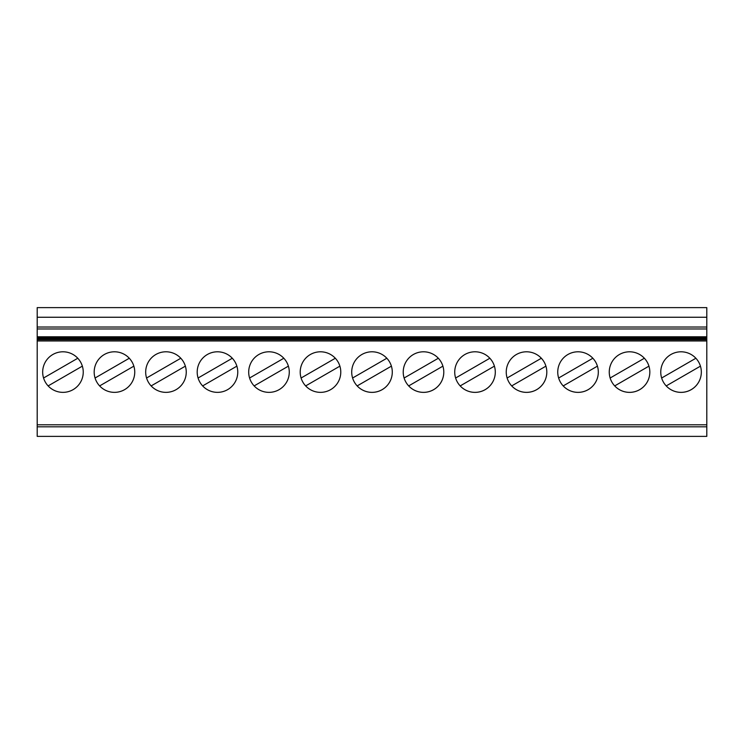 <?xml version="1.0" encoding="UTF-8"?>
<svg xmlns="http://www.w3.org/2000/svg" width="744" height="744" viewBox="0 0 744 744"><rect width="100%" height="100%" fill="white"/><g stroke="black" fill="none" stroke-linecap="round" stroke-linejoin="round"><path stroke-width="1.12" d="M249.593 378.008L283.817 358.245A20.274 20.274 0 0 0 250.384 363.993A20.274 20.274 0 0 0 268.984 392.358A20.274 20.274 0 0 0 283.817 358.245M706.8 317.251L706.8 436.384L37.2 436.384L37.2 307.616L706.8 307.616L706.8 317.251L37.2 317.251M95.065 378.008L129.289 358.245A20.274 20.274 0 0 0 95.864 363.993A20.274 20.274 0 0 0 114.464 392.358A20.274 20.274 0 0 0 129.289 358.245M99.631 385.913L133.855 366.15A20.274 20.274 0 0 1 114.464 392.358M48.128 385.913L82.342 366.15M185.358 366.15A20.274 20.274 0 0 1 151.144 385.913L185.358 366.15M165.968 392.358A20.274 20.274 0 0 0 180.801 358.245A20.274 20.274 0 0 0 147.368 363.993A20.274 20.274 0 0 0 165.968 392.358M301.097 378.008L335.321 358.245A20.274 20.274 0 0 0 301.897 363.993A20.274 20.274 0 0 0 320.497 392.358A20.274 20.274 0 0 0 335.321 358.245M460.183 385.913L494.407 366.15A20.274 20.274 0 0 1 460.183 385.913M455.626 378.008L489.85 358.245A20.274 20.274 0 0 0 456.416 363.993A20.274 20.274 0 0 0 475.016 392.358A20.274 20.274 0 0 0 489.85 358.245M610.145 378.008L644.369 358.245A20.274 20.274 0 0 0 610.945 363.993A20.274 20.274 0 0 0 629.536 392.358A20.274 20.274 0 0 0 644.369 358.245M408.679 385.913L442.903 366.15A20.274 20.274 0 0 1 408.679 385.913M592.856 358.245A20.274 20.274 0 0 0 559.432 363.993A20.274 20.274 0 0 0 578.032 392.358A20.274 20.274 0 0 0 592.856 358.245L558.642 378.008M597.423 366.15A20.274 20.274 0 0 1 563.199 385.913L597.423 366.15M666.215 385.913L700.439 366.15A20.274 20.274 0 0 1 666.215 385.913M507.129 378.008L541.353 358.245A20.274 20.274 0 0 0 507.929 363.993A20.274 20.274 0 0 0 526.519 392.358A20.274 20.274 0 0 0 541.353 358.245M614.711 385.913L648.935 366.15A20.274 20.274 0 0 1 614.711 385.913M146.577 378.008L180.801 358.245M254.15 385.913L288.374 366.15M217.481 392.358A20.274 20.274 0 0 0 232.305 358.245A20.274 20.274 0 0 0 198.881 363.993A20.274 20.274 0 0 0 217.481 392.358M357.167 385.913L391.391 366.15A20.274 20.274 0 0 1 357.167 385.913M372 392.358A20.274 20.274 0 0 0 386.834 358.245A20.274 20.274 0 0 0 353.4 363.993A20.274 20.274 0 0 0 372 392.358M352.61 378.008L386.834 358.245M706.8 426.814L37.2 426.814L706.8 426.814M706.8 340.966L37.2 340.966M62.952 392.358A20.274 20.274 0 0 0 77.785 358.245A20.274 20.274 0 0 0 44.361 363.993A20.274 20.274 0 0 0 62.952 392.358M423.503 392.358A20.274 20.274 0 0 0 438.337 358.245A20.274 20.274 0 0 0 404.913 363.993A20.274 20.274 0 0 0 423.503 392.358M681.048 392.358A20.274 20.274 0 0 0 695.873 358.245A20.274 20.274 0 0 0 662.448 363.993A20.274 20.274 0 0 0 681.048 392.358M305.663 385.913L339.887 366.15M43.561 378.008L77.785 358.245M202.647 385.913L236.871 366.15M198.081 378.008L232.305 358.245M661.658 378.008L695.873 358.245M404.113 378.008L438.337 358.245M545.919 366.15A20.274 20.274 0 0 1 511.695 385.913L545.919 366.15M706.8 337.488L37.2 337.488M706.8 338.232L37.2 338.232M706.8 339.71L37.2 339.71L706.8 339.748M706.8 424.796L37.2 424.796M706.8 328.969L37.2 328.969M706.8 327.025L37.2 327.025M706.8 338.976L37.2 338.976M706.8 336.79L37.2 336.79M706.8 337.525L37.2 337.525M706.8 339.013L37.2 339.013M706.8 338.269L37.2 338.269"/></g></svg>
